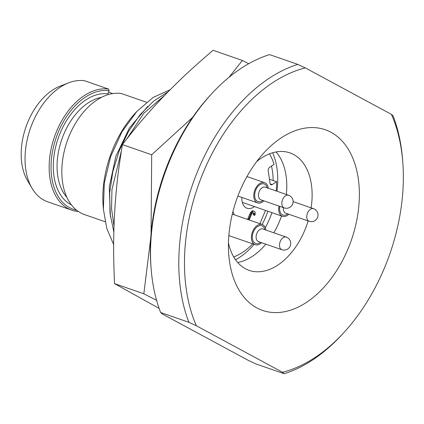 <?xml version="1.0" encoding="UTF-8"?>
<svg xmlns="http://www.w3.org/2000/svg" width="424" height="424" viewBox="0 0 424 424"><rect width="100%" height="100%" fill="white"/><g stroke="black" fill="none" stroke-linecap="round" stroke-linejoin="round"><path stroke-width="0.64" d="M391.442 114.385A159.806 101.723 -70.9 0 1 402.8 162.35L402.609 159.885A163.818 104.272 -70.9 0 0 393.08 115.832L391.442 114.385L305.306 67.888A159.806 101.723 109.1 0 0 203.7 171.386A159.806 101.723 109.1 0 0 196.37 325.77L282.506 372.267A159.806 101.723 -70.9 0 0 343.636 332.851L341.961 334.663A163.818 104.272 -70.9 0 1 284.144 373.714L282.506 372.267M402.8 162.35A159.806 101.723 -70.9 0 1 343.636 332.851M330.996 132.277A95.617 60.86 -70.9 0 1 347.876 249.211A95.617 60.86 -70.9 0 1 256.817 307.882A95.617 60.86 -70.9 0 1 228.753 254.617A95.617 60.86 -70.9 0 1 264.147 152.603A95.617 60.86 -70.9 0 1 330.996 132.277M211.746 93.656A163.818 104.272 109.1 0 0 151.098 268.434L150.907 265.97A159.806 101.723 109.1 0 1 210.071 95.474L211.746 93.656A163.818 104.272 109.1 0 1 269.563 54.611L297.818 64.416L305.306 67.888M297.818 64.416A163.818 104.272 109.1 0 0 188.887 322.298L196.37 325.77M151.098 268.434A163.818 104.272 109.1 0 0 160.627 312.493L188.887 322.298M160.627 312.493L162.265 313.94L248.406 360.432L255.889 363.909L284.144 373.714M159.127 308.407L114.512 283.608C113.653 261.778 113.16 245.305 114.342 217.936C116.139 184.673 118.8 167.363 122.388 144.6C134.111 129.559 143.137 118.227 160.553 99.619C182.145 77.041 195.459 65.476 213.071 50.286L242.385 60.457L248.718 63.706M122.388 144.6L151.702 154.771L192.666 117.31M114.512 283.608L143.826 293.779L150.817 237.329M151.066 233.974L151.702 154.771M229.018 77.279L242.385 60.457M156.599 300.346L143.826 293.779M114.008 226.199L111.523 208.56L111.963 189.576L121.354 151.018M126.734 139.014L143.816 113.272L164.538 95.442M168.084 91.801L153.679 101.066L140.249 114.507L128.541 131.398L119.218 150.822L112.805 171.725L109.678 192.984L110.023 213.431L113.844 231.97M113.664 244.579L106.774 228.366L103.392 209.223L104.293 183.12L110.669 156.562L121.905 131.906L136.936 111.332L153.154 97.425L170.167 89.697M103.392 209.223L103.133 205.836A86.925 55.332 -70.9 0 1 135.314 113.091L136.936 111.332M105.136 221.741L84.461 214.571A63.452 40.391 -70.9 0 1 65.927 145.003A63.452 40.391 -70.9 0 1 121.344 93.519L146.54 102.258M108.523 94.536L108.062 93.847A1.336 0.853 -70.9 0 1 108.21 92.867L109.116 90.72A62.116 39.538 109.1 0 0 54.272 143.89A62.116 39.538 109.1 0 0 76.537 210.15M78.419 211.539A63.452 40.391 -70.9 0 1 71.794 210.172L47.689 201.808A63.452 40.391 -70.9 0 1 43.879 200.128A63.452 40.391 109.1 0 1 32.023 188.256A63.452 40.391 109.1 0 1 30.332 128.62A63.452 40.391 109.1 0 1 68.598 82.85A63.452 40.391 109.1 0 1 84.567 80.756L108.677 89.125L109.116 90.72M108.523 92.125L112.747 93.593M71.794 210.172A63.452 40.391 -70.9 0 1 53.26 140.609A63.452 40.391 -70.9 0 1 108.677 89.125M68.598 82.85L60.144 86.136A56.768 36.135 109.1 0 0 25.917 127.089A56.768 36.135 109.1 0 0 27.428 180.439L32.023 188.256M256.684 161.586A62.185 39.58 109.1 0 1 289.931 152.879A62.185 39.58 109.1 0 1 293.668 154.522A62.185 39.58 -70.9 0 1 311.121 207.839M308.126 220.957A62.185 39.58 -70.9 0 1 249.164 270.374A62.185 39.58 -70.9 0 1 245.427 268.726A62.185 39.58 109.1 0 1 228.451 242.941M276.061 151.956A62.185 39.58 -70.9 0 1 286.37 194.483M281.547 215.98A62.185 39.58 -70.9 0 1 273.803 232.781M265.811 244.16A62.185 39.58 -70.9 0 1 237.7 262.504M272.696 152.757A68.868 43.836 -70.9 0 1 276.989 191.229M271.927 212.641A68.868 43.836 -70.9 0 1 265.329 227.72M254.093 244.341A68.868 43.836 -70.9 0 1 235.553 259.79M271.503 166.07A62.185 39.58 -70.9 0 1 273.157 180.555M267.904 211.247A62.185 39.58 -70.9 0 1 262.143 224.487M276.199 190.954A61.517 39.156 109.1 0 0 276.591 181.748L272.192 184.588A2.676 1.701 -70.9 0 1 270.978 184.8A2.676 1.701 -70.9 0 1 270.056 183.438L268.212 170.724A2.676 1.701 -70.9 0 1 269.68 167.247L274.074 164.411A61.517 39.156 109.1 0 0 269.457 153.87M276.591 181.748L269.452 179.273M233.704 256.912A61.517 39.156 109.1 0 0 252.683 243.853M260.416 223.888A2.676 1.701 -70.9 0 1 260.696 221.858L265.519 210.415M232.898 211.74A14.708 9.365 -70.9 0 1 234.202 214.793M254.469 206.583A14.708 9.365 -70.9 0 1 247.081 208.263A14.708 9.365 -70.9 0 1 246.206 207.882A14.708 9.365 -70.9 0 1 241.85 197.436M252.969 212.705L253.393 213.251L253.218 214.761L254.76 215.408L255.216 214.046L255.126 212.074L253.912 211.099L252.731 211.428L250.637 214.47L248.522 219.759M253.912 211.099L252.354 210.77L250.308 212.875L247.552 219.409L248.528 219.749M265.938 230.052A10.701 6.811 -70.9 0 0 262.875 224.799A10.701 6.811 109.1 0 0 262.233 224.519A10.701 6.811 109.1 0 0 252.481 231.875A10.701 6.811 109.1 0 0 254.575 244.447A10.701 6.811 -70.9 0 0 255.222 244.733L228.838 235.58M261.555 242.687A10.701 6.811 -70.9 0 1 255.222 244.733M242.777 202.524A14.708 9.365 -70.9 0 1 242.438 202.767M278.992 206.08A10.701 6.811 109.1 0 0 281.859 216.028A10.701 6.811 -70.9 0 0 282.501 216.309L242.327 202.37M293.037 200.642A10.701 6.811 -70.9 0 1 293.223 201.628M288.839 214.263A10.701 6.811 -70.9 0 1 282.501 216.309M268.297 188.214A10.701 6.811 -70.9 0 0 265.233 182.961A10.701 6.811 109.1 0 0 264.592 182.68A10.701 6.811 109.1 0 0 254.84 190.037A10.701 6.811 109.1 0 0 256.933 202.614A10.701 6.811 -70.9 0 0 257.575 202.895L237.885 196.063M263.913 200.849A10.701 6.811 -70.9 0 1 257.575 202.895M248.008 218.053L248.983 218.392M249.662 214.131L250.637 214.47M250.308 212.875L251.284 213.214M250.939 211.931L251.914 212.27M251.755 211.088L252.731 211.428M252.354 210.77L253.329 211.11M253.218 214.761L254.76 215.408M253.457 213.929L254.432 214.268L254.193 215.101M253.393 213.251L254.368 213.59L254.432 214.268M253.128 212.79L254.368 213.59M249.174 219.987L251.739 213.781L252.762 212.726L254.098 213.124M147.902 106.212L129.41 128.016L115.906 156.175L109.244 186.989L110.383 216.415M101.564 97.313A56.164 35.754 109.1 0 0 61.745 139.517A56.164 35.754 109.1 0 0 66.865 197.319M71.465 204.967A58.841 37.455 -70.9 0 1 57.717 139.676A58.841 37.455 -70.9 0 1 108.062 93.847M270.162 183.883L272.192 184.588M260.474 242.311A9.36 5.957 -70.9 0 1 255.094 243.222A9.36 5.957 -70.9 0 1 253.441 231.774A9.36 5.957 -70.9 0 1 262.355 226.029A9.36 5.957 -70.9 0 1 264.857 229.676M258.481 241.616A6.689 4.256 -70.9 0 1 258.084 241.442A6.689 4.256 -70.9 0 1 256.774 233.582A6.689 4.256 -70.9 0 1 262.869 228.987L286.253 237.101A6.689 4.256 109.1 0 0 280.158 241.696A6.689 4.256 109.1 0 0 281.467 249.556A6.689 4.256 -70.9 0 0 281.87 249.731L258.481 241.616M286.656 237.276A6.689 4.256 109.1 0 0 286.253 237.101A6.689 6.689 0 0 1 290.18 246.111A6.689 6.689 0 0 1 281.87 249.731M287.753 213.887A9.36 5.957 -70.9 0 1 282.379 214.798A9.36 5.957 -70.9 0 1 279.819 206.366M313.935 208.852A6.689 4.256 109.1 0 0 313.532 208.677A6.689 4.256 109.1 0 0 307.437 213.272A6.689 4.256 109.1 0 0 308.746 221.132A6.689 4.256 -70.9 0 0 309.149 221.312L285.765 213.198A6.689 4.256 -70.9 0 1 285.363 213.018A6.689 4.256 -70.9 0 1 283.439 207.622M262.832 200.472A9.36 5.957 -70.9 0 1 257.453 201.384A9.36 5.957 -70.9 0 1 255.799 189.936A9.36 5.957 -70.9 0 1 264.714 184.191A9.36 5.957 -70.9 0 1 267.215 187.837M260.839 199.784A6.689 4.256 -70.9 0 1 260.437 199.603A6.689 4.256 -70.9 0 1 259.128 191.743A6.689 4.256 -70.9 0 1 265.223 187.148L288.611 195.263A6.689 4.256 109.1 0 0 282.517 199.858A6.689 4.256 109.1 0 0 283.826 207.718A6.689 4.256 -70.9 0 0 284.228 207.898L260.839 199.784M289.014 195.438A6.689 4.256 109.1 0 0 288.611 195.263A6.689 6.689 0 0 1 292.539 204.273A6.689 6.689 0 0 1 284.228 207.898M262.233 224.519L232.299 214.131M309.149 221.312A6.689 6.689 0 0 0 317.459 217.687A6.689 6.689 0 0 0 313.532 208.677L293.106 201.586M264.592 182.68L246.959 176.564"/></g></svg>
